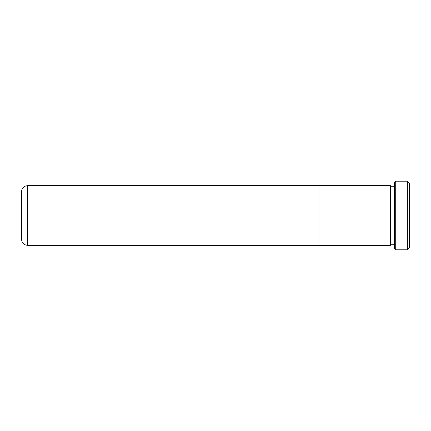 <?xml version="1.0" encoding="UTF-8"?>
<svg xmlns="http://www.w3.org/2000/svg" width="431" height="431" viewBox="0 0 431 431"><rect width="100%" height="100%" fill="white"/><g stroke="black" fill="none" stroke-linecap="round" stroke-linejoin="round"><path stroke-width="0.65" d="M21.55 239.356L21.55 191.644C21.906 188.018 23.894 186.03 27.519 185.675L27.519 245.325C23.894 244.97 21.906 242.982 21.55 239.356M319.937 215.5L319.937 245.358L390.367 245.358L390.367 185.642L319.937 185.642L319.937 215.5M407.36 181.187L409.45 183.272L409.45 247.728L407.36 249.813L407.36 181.187L395.723 181.187L395.723 249.813L394.532 248.622L394.532 182.378L395.723 181.187M390.367 185.675L390.949 186.257L390.949 244.743L394.532 244.743M319.937 245.325L27.519 245.325M390.949 244.743L390.367 245.325M407.36 249.813L395.723 249.813M390.949 186.257L394.532 186.257M319.937 185.675L27.519 185.675"/></g></svg>
